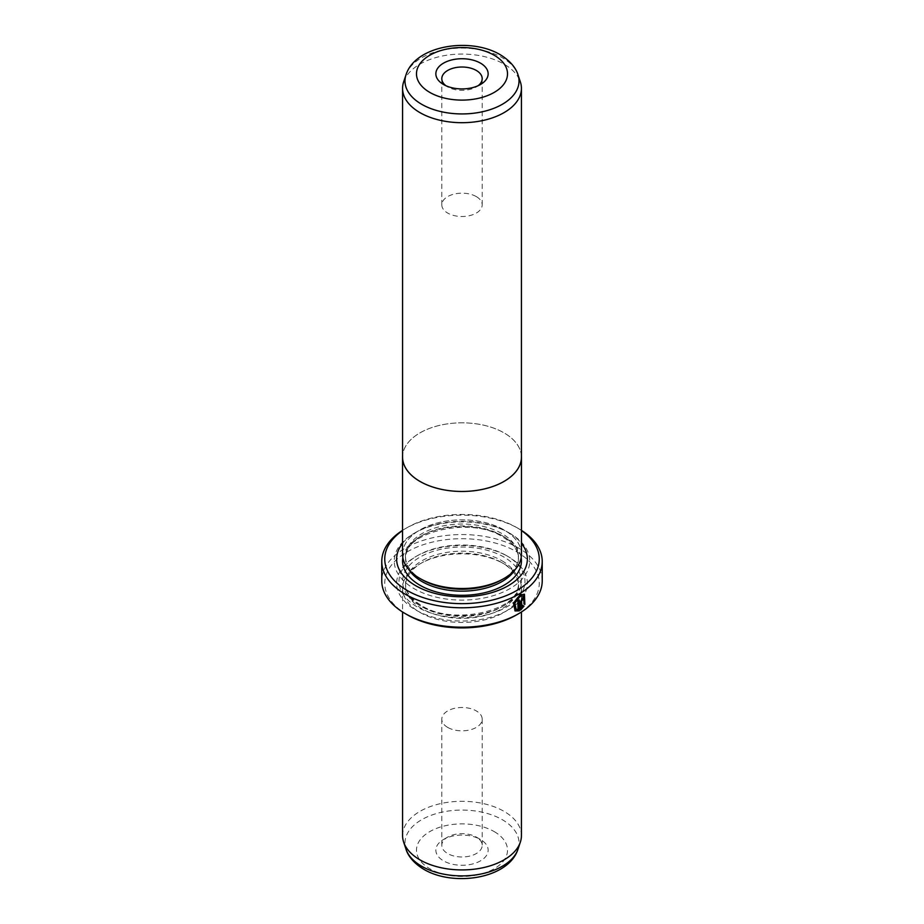 <?xml version="1.0" encoding="UTF-8"?>
<svg xmlns="http://www.w3.org/2000/svg" width="924" height="924" viewBox="0 0 924 924"><rect width="100%" height="100%" fill="white"/><g stroke="black" fill="none" stroke-linecap="round" stroke-linejoin="round"><path stroke-width="0.69" stroke-dasharray="4.62 3.46" d="M403.649 81.878A59.425 34.315 180 0 1 444.583 55.579A59.425 34.315 180 0 1 504.019 64.126A59.425 34.315 180 0 1 520.351 81.878M521.425 457.149A59.425 34.315 0 0 0 504.019 432.882A59.459 34.327 0 0 0 440.205 425.213A59.459 34.327 0 0 0 402.575 455.959M445.888 85.713A20.201 11.665 0 0 0 447.713 86.925L443.508 84.5L447.713 86.925A20.201 11.665 0 0 0 476.287 86.925A20.201 11.665 0 0 0 478.112 85.713M476.287 196.581A20.201 11.665 0 0 0 454.273 194.052A20.201 11.665 0 0 0 441.799 204.839A20.201 11.665 0 0 0 447.713 213.086A20.201 11.665 0 0 0 469.727 215.615A20.201 11.665 0 0 0 482.201 204.839A20.201 11.665 0 0 0 476.287 196.581M521.459 554.192A59.459 34.327 0 0 0 504.042 529.914A59.425 34.315 0 0 0 419.981 529.926A59.425 34.315 0 0 0 419.981 578.447A59.425 34.315 0 0 0 504.019 578.447A59.425 34.315 0 0 0 504.019 529.926A59.459 34.327 0 0 0 439.247 522.476A59.459 34.327 0 0 0 402.541 554.192M521.425 455.959A59.459 34.327 0 0 0 504.042 432.871A59.425 34.315 0 0 0 439.258 425.444A59.425 34.315 0 0 0 402.575 457.149M523.169 595.726L524 603.926M524.451 594.259L519.565 594.663L513.109 602.968L515.107 610.926M522.141 599.272L523.18 599.884M523.989 598.787L523.458 597.505L522.141 597.712L520.224 601.281L520.639 610.071M476.287 837.075L480.492 839.5A26.149 15.096 0 0 0 443.508 839.5A26.149 15.096 0 0 0 443.508 860.845A26.149 15.096 0 0 0 480.492 860.845A26.149 15.096 0 0 0 480.492 839.5L476.287 837.075A20.201 11.665 180 0 1 482.201 845.321A20.201 11.665 180 0 1 469.727 856.098A20.201 11.665 180 0 1 447.713 853.568A20.201 11.665 180 0 1 441.799 845.321A20.201 11.665 180 0 1 447.713 837.075A20.201 11.665 180 0 1 476.287 837.075M422.083 579.66A56.456 32.594 180 0 1 405.544 556.618A56.456 32.594 180 0 1 440.39 526.507A56.456 32.594 180 0 1 501.917 533.575A56.456 32.594 180 0 1 518.456 556.618A56.456 32.594 180 0 1 501.917 579.66M421.436 579.29L419.981 578.447L421.436 579.29M402.541 543.37A65.373 37.745 180 0 1 415.777 532.363A65.373 37.745 180 0 1 508.223 532.363L509.909 533.333A67.741 39.108 180 0 1 509.898 588.646A67.741 39.108 180 0 1 414.091 588.646A67.741 39.108 180 0 1 414.091 533.333A67.741 39.108 180 0 1 509.909 533.333L508.223 532.363A65.373 37.745 180 0 1 521.459 543.37M504.019 563.894L504.019 563.894A59.425 34.315 180 0 1 521.425 588.161A59.425 34.315 180 0 1 484.742 619.854A59.425 34.315 180 0 1 419.981 612.416A59.425 34.315 180 0 1 402.575 588.161A59.425 34.315 180 0 1 419.981 563.894A59.425 34.315 180 0 1 504.019 563.894L501.917 562.681A56.456 32.594 180 0 1 518.456 585.735A56.456 32.594 180 0 1 483.61 615.846A56.456 32.594 180 0 1 422.083 608.777A56.456 32.594 180 0 1 405.544 585.735A56.456 32.594 180 0 1 422.083 562.681A56.456 32.594 180 0 1 501.917 562.681L504.019 563.894M402.575 835.619A59.425 34.315 180 0 1 439.258 803.915A59.425 34.315 180 0 1 504.019 811.353A59.425 34.315 180 0 1 521.425 835.619M447.713 727.419A20.201 11.665 180 0 1 441.799 719.161A20.201 11.665 180 0 1 454.273 708.385A20.201 11.665 180 0 1 476.287 710.914A20.201 11.665 180 0 1 482.201 719.161A20.201 11.665 180 0 1 469.727 729.948A20.201 11.665 180 0 1 447.713 727.419M506.537 555.647L508.223 556.618A65.373 37.745 180 0 1 508.223 609.99A65.373 37.745 180 0 1 415.777 609.99A65.373 37.745 180 0 1 415.777 556.618A65.373 37.745 180 0 1 508.223 556.618L506.548 555.647A62.994 36.371 180 0 1 506.548 555.647A62.994 36.371 180 0 1 506.537 607.08A62.994 36.371 180 0 1 417.463 607.08A62.994 36.371 180 0 1 417.452 555.647A62.994 36.371 180 0 1 506.537 555.647M521.459 530.572A77.258 44.606 0 0 0 516.632 527.5L518.734 528.713A80.226 46.316 180 0 1 521.459 530.376M407.368 614.841A77.258 44.606 180 0 1 407.368 551.767A77.258 44.606 180 0 1 516.632 551.767A77.258 44.606 180 0 1 516.632 614.841M542.226 580.884A80.226 46.316 0 0 0 518.734 548.128A80.226 46.316 0 0 0 431.3 538.091A80.226 46.316 0 0 0 381.774 580.884M402.541 530.376A80.226 46.316 180 0 1 405.266 528.713A80.226 46.316 180 0 1 518.734 528.713L516.632 527.5A77.258 44.606 0 0 0 407.368 527.5A77.258 44.606 0 0 0 402.541 530.572M523.573 605.89L522.707 605.382L521.506 607.033M523.573 603.684L524.855 604.423M518.895 599.745A79.637 45.981 180 0 1 517.544 600.519L517.96 600.762M517.544 600.519L517.96 609.667M517.544 609.424L515.696 609.066M406.017 74.786A57.011 32.918 180 0 1 445.299 49.55A57.011 32.918 180 0 1 502.309 57.738A57.011 32.918 180 0 1 517.983 74.786M408.928 569.681A56.456 32.594 180 0 1 405.544 558.558A56.456 32.594 180 0 1 440.39 528.447A56.456 32.594 180 0 1 501.917 535.516A56.456 32.594 180 0 1 518.456 558.558A56.456 32.594 180 0 1 515.072 569.681M402.852 557.692A59.425 34.315 180 0 1 441.926 528.69A59.425 34.315 180 0 1 504.019 536.729A59.425 34.315 180 0 1 521.148 557.692M517.983 849.214A57.011 32.918 0 0 0 502.309 819.704A57.011 32.918 0 0 0 435.273 813.905A57.011 32.918 0 0 0 406.017 849.214M494.19 831.588A45.53 26.288 180 0 1 494.19 868.756A45.53 26.288 180 0 1 429.81 868.756A45.53 26.288 180 0 1 429.81 831.588A45.53 26.288 180 0 1 494.19 831.588M501.917 560.741A56.456 32.594 180 0 1 518.456 583.795A56.456 32.594 180 0 1 483.61 613.906A56.456 32.594 180 0 1 422.083 606.837A56.456 32.594 180 0 1 405.544 583.795A56.456 32.594 180 0 1 440.39 553.672A56.456 32.594 180 0 1 501.917 560.741M419.981 605.624A59.425 34.315 180 0 1 419.981 557.103A59.425 34.315 180 0 1 504.019 557.103A59.425 34.315 180 0 1 504.019 605.624A59.425 34.315 180 0 1 419.981 605.624M441.799 204.839L441.799 78.679M447.713 837.075L443.508 839.5M502.564 579.29L504.019 578.447M518.456 556.618L518.456 558.558C518.445 550.565 513.143 543.347 502.541 536.867C469.958 515.43 401.721 533.113 405.544 558.558L405.544 556.618M415.777 532.363L414.091 533.333M521.425 588.161L521.425 612M441.799 719.161L441.799 845.321M405.544 585.735L405.544 583.795C405.555 591.776 410.857 599.006 421.459 605.474C454.042 626.911 522.279 609.239 518.456 583.795L518.456 585.735M417.452 555.647L415.777 556.618M407.368 527.5L405.266 528.713M422.083 562.681L419.981 563.894M482.201 719.161L482.201 845.321M402.575 588.161L402.575 612M482.201 204.839L482.201 78.679M476.287 86.925L480.492 84.5"/><path stroke-width="1.39" d="M520.351 81.878A59.425 34.315 180 0 1 521.425 88.381A59.425 34.315 180 0 1 484.742 120.085A59.425 34.315 180 0 1 419.981 112.647A59.425 34.315 180 0 1 402.575 88.381A59.425 34.315 180 0 1 403.649 81.878L406.017 74.786A57.011 32.918 180 0 0 421.691 104.296A57.011 32.918 180 0 0 488.727 110.095A57.011 32.918 180 0 0 517.983 74.786L520.351 81.878M402.575 455.959A59.459 34.327 0 0 0 402.541 457.149A59.459 34.327 0 0 0 419.958 481.427A59.425 34.315 0 0 0 484.742 488.842A59.425 34.315 0 0 0 521.425 457.149L521.425 88.381M443.508 84.5L443.508 84.5A26.149 15.096 180 0 1 443.508 63.155A26.149 15.096 180 0 1 480.492 63.155A26.149 15.096 180 0 1 480.492 84.5A26.149 15.096 180 0 1 443.508 84.5M478.112 85.713A20.201 11.665 0 0 0 482.201 78.679A20.201 11.665 0 0 0 476.287 70.432A20.201 11.665 0 0 0 454.273 67.902A20.201 11.665 0 0 0 441.799 78.679A20.201 11.665 0 0 0 445.888 85.713M402.541 457.149L402.541 554.192A59.459 34.327 0 0 0 419.958 578.47A59.459 34.327 0 0 0 484.753 585.908A59.459 34.327 0 0 0 521.459 554.192L521.459 457.149A59.459 34.327 0 0 0 521.425 455.959M402.575 88.381L402.575 457.149A59.425 34.315 0 0 0 419.981 481.404A59.459 34.327 0 0 0 484.753 488.865A59.459 34.327 0 0 0 521.459 457.149M516.123 609.309L514.46 602.898L519.565 596.223L523.585 595.968L519.981 596.465L514.887 603.141L516.123 609.297L517.96 609.667L517.96 600.762A80.226 46.316 0 0 0 519.323 599.988L519.323 610.868L515.107 610.926L513.536 603.21L519.981 594.906L524.451 594.259L524.855 604.423L524 603.926L523.585 595.968M514.899 610.799L519.323 610.868M522.141 599.272L522.765 599.63L522.141 599.272L521.506 600.473L521.933 607.276L523.123 605.624L524 606.132L520.639 610.071L520.639 601.524L522.557 597.955L523.873 597.747L524.405 599.029A80.226 46.316 180 0 1 523.18 599.884L522.557 599.514L521.933 600.716M523.18 599.884L522.557 599.514M502.564 579.29L501.917 579.66A56.456 32.594 180 0 1 422.083 579.66L421.436 579.29L422.083 579.66M521.459 543.37A65.373 37.745 180 0 1 499.283 590.043A65.373 37.745 180 0 1 415.777 585.735A65.373 37.745 180 0 1 402.541 543.37M521.425 612L521.425 835.619A59.425 34.315 180 0 1 520.351 842.122A59.425 34.315 180 0 1 479.417 868.421A59.425 34.315 180 0 1 419.981 859.874A59.425 34.315 180 0 1 403.649 842.122A59.425 34.315 180 0 1 402.575 835.619L402.575 612M402.541 530.572A77.258 44.606 0 0 0 407.368 590.586A77.258 44.606 0 0 0 514.033 592.018A77.258 44.606 0 0 0 521.459 530.572M521.459 530.376A80.226 46.316 180 0 1 542.226 561.469A80.226 46.316 180 0 1 492.7 604.261A80.226 46.316 180 0 1 405.266 594.224A80.226 46.316 180 0 1 381.774 561.469A80.226 46.316 180 0 1 402.541 530.376M518.734 613.628L516.632 614.841A77.258 44.606 180 0 1 407.368 614.841L405.266 613.628A80.226 46.316 0 0 0 518.734 613.628A80.226 46.316 0 0 0 542.226 580.884L542.226 561.469M407.368 614.841L405.266 613.628A80.226 46.316 0 0 1 381.774 580.884L381.774 561.469M521.506 600.473L521.933 607.276M520.224 609.828L523.573 605.89L522.707 605.382M523.019 599.457A79.637 45.981 0 0 0 523.989 598.787L524.405 599.029M524.428 604.181L524.266 594.167M518.895 610.625L518.895 600.23M429.81 92.412A45.53 26.288 0 0 0 494.19 92.412A45.53 26.288 0 0 0 494.19 55.244A45.53 26.288 0 0 0 429.81 55.244A45.53 26.288 0 0 0 429.81 92.412M515.072 569.681A56.456 32.594 180 0 1 422.083 581.6A56.456 32.594 180 0 1 408.928 569.681M521.148 557.692A59.425 34.315 180 0 1 487.352 592.018A59.425 34.315 180 0 1 419.981 585.25A59.425 34.315 180 0 1 402.852 557.692M517.983 849.214C508.558 878.793 453.568 887.052 423.862 869.345C411.573 861.919 407.288 853.672 406.017 849.214A57.011 32.918 0 0 0 421.691 866.262A57.011 32.918 0 0 0 478.701 874.451A57.011 32.918 0 0 0 517.983 849.214L520.351 842.122M517.983 74.786C516.701 70.27 512.381 62.047 500.138 54.655C470.432 36.948 415.442 45.207 406.017 74.786M406.017 849.214L403.649 842.122"/></g></svg>
